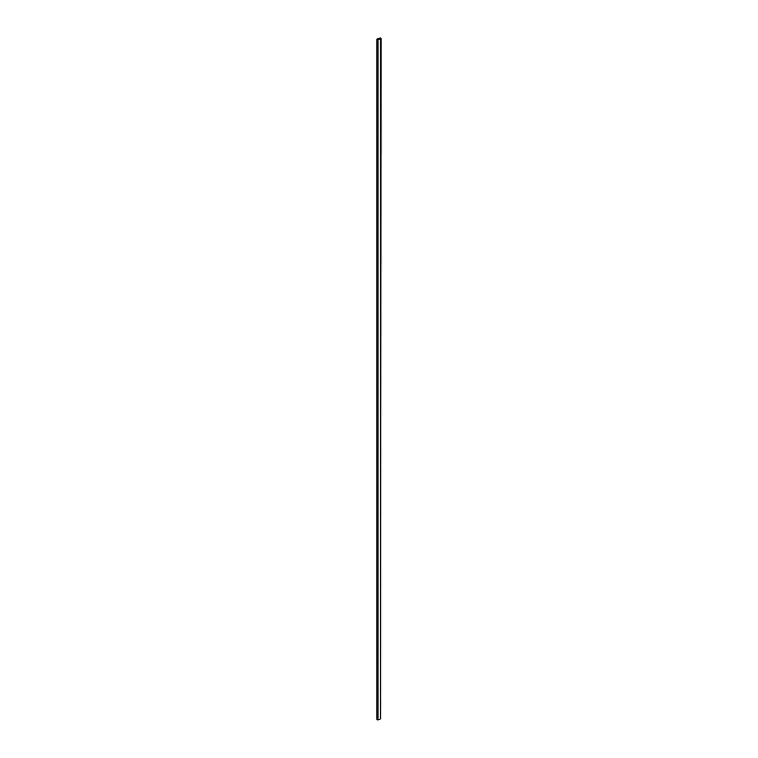 <?xml version="1.0" encoding="UTF-8"?>
<svg xmlns="http://www.w3.org/2000/svg" width="758" height="758" viewBox="0 0 758 758"><rect width="100%" height="100%" fill="white"/><g stroke="black" fill="none" stroke-linecap="round" stroke-linejoin="round"><path stroke-width="1.14" d="M380.706 38.582L380.241 37.9L376.934 39.122L377.996 39.738L380.706 38.582L380.706 718.944L381.066 38.374M376.934 39.122L376.934 719.484L377.996 720.1L380.355 718.736L380.355 38.374M377.996 720.1L377.996 39.738"/></g></svg>

